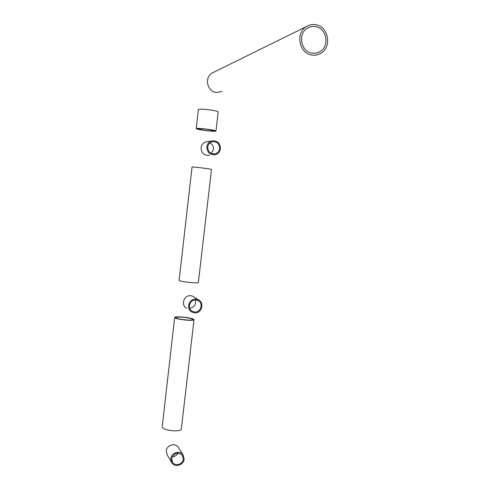 <?xml version="1.0" encoding="UTF-8"?>
<svg xmlns="http://www.w3.org/2000/svg" width="490" height="490" viewBox="0 0 490 490"><rect width="100%" height="100%" fill="white"/><g stroke="black" fill="none" stroke-linecap="round" stroke-linejoin="round"><path stroke-width="0.73" d="M181.318 429.032L181.294 429.258C180.669 430.428 178.091 430.949 173.558 430.814C166.478 430.189 162.686 428.909 162.178 426.98L174.667 317.532M186.335 320.129C179.181 319.394 175.291 318.494 174.679 317.428C175.261 316.828 177.839 316.693 182.427 317.03C189.532 317.765 193.403 318.665 194.028 319.737C193.464 320.325 190.904 320.46 186.335 320.129M182.666 317.22C188.895 317.863 192.282 318.653 192.833 319.59C192.337 320.105 190.089 320.221 186.09 319.933C179.824 319.29 176.418 318.5 175.879 317.569C176.388 317.042 178.648 316.926 182.666 317.22M198.358 282.503L198.346 282.583C198.303 283.643 180.724 281.762 179.095 280.519L192.056 167.004C193.862 166.827 211.631 169.025 211.508 169.411L211.508 169.442M208.366 129.329C201.078 128.392 197.029 128.166 196.221 128.656C196.692 129.103 199.252 129.666 203.889 130.346C211.123 131.277 215.153 131.498 215.974 131.008C215.526 130.567 212.985 130.009 208.366 129.329M218.191 111.983L218.197 111.892C217.756 111.346 215.226 110.709 210.596 109.999C203.295 109.043 199.234 108.884 198.407 109.533L196.227 128.588M204.165 130.285C210.504 131.1 214.032 131.296 214.755 130.867L208.085 129.397C201.696 128.576 198.156 128.374 197.446 128.803L204.165 130.285M315.695 24.702C312.302 24.139 309.141 24.794 306.219 26.668C295.133 33.21 299.286 53.582 311.885 55.027C314.843 55.499 317.643 55.027 320.288 53.612C332.196 47.891 328.863 26.399 315.695 24.702M214.014 72.104L211.925 73.133C204.152 77.702 207.264 91.599 216.2 92.5L222.148 91.465M312.118 53.153L315.94 53.153L319.541 51.885C329.935 46.832 326.965 28.059 315.456 26.582C312.51 26.099 309.76 26.662 307.212 28.273C297.448 33.963 301.05 51.879 312.118 53.153M220.482 148.703C220.139 142.774 217.137 140.201 211.478 140.979C208.844 142.002 207.301 143.962 206.847 146.853C207.123 152.562 209.989 155.177 215.441 154.693C218.295 153.768 219.979 151.771 220.482 148.703M207.638 141.622L205.598 141.959C203.038 142.958 201.531 144.862 201.09 147.674C201.365 153.217 204.159 155.753 209.469 155.287M211.233 153.431L213.511 149.352C213.677 146.375 212.452 144.244 209.843 142.951M207.729 146.976C207.974 151.955 210.48 154.228 215.239 153.793C217.713 152.984 219.165 151.245 219.606 148.586C219.312 143.435 216.703 141.194 211.79 141.849C209.481 142.737 208.128 144.446 207.729 146.976M196.08 299.163C188.981 298.177 185.545 309.178 192.019 312.136L194.487 312.853C201.807 313.821 205.01 302.33 198.15 299.69L196.08 299.163M194.371 297.277L192.742 296.242L190.726 295.721C183.817 294.76 180.479 305.454 186.782 308.339M189.71 308.198C194.395 307.401 196.251 304.676 195.277 300.027M194.591 311.965C200.949 312.816 203.754 302.832 197.801 300.517L195.976 300.045C189.783 299.194 186.8 308.798 192.46 311.358L194.591 311.965M184.154 459.155L182.984 454.683C179.818 449.998 171.237 452.766 170.832 458.628L171.855 462.872C174.893 467.821 183.75 465.12 184.154 459.155M178.556 447.793L178.084 447.058C175.004 442.488 166.649 445.165 166.257 450.874L167.255 455.008L171.427 462.137M172.26 456.754C174.826 456.656 176.712 455.443 177.907 453.121M171.702 458.665L172.596 462.37C175.249 466.664 182.942 464.312 183.297 459.118L182.286 455.241C177.558 451.78 174.03 452.919 171.702 458.665M181.294 429.258L194.028 319.737M198.346 282.583L211.508 169.411M215.974 131.008L218.197 111.892M306.219 26.668L211.925 73.133M319.541 51.885L316.73 52.987M211.478 140.979L205.598 141.959M215.239 153.793L213.377 153.989M192.46 311.358L191.106 310.378M198.15 299.69L192.742 296.242M182.984 454.683L178.084 447.058M172.596 462.37L172.217 461.733"/></g></svg>
